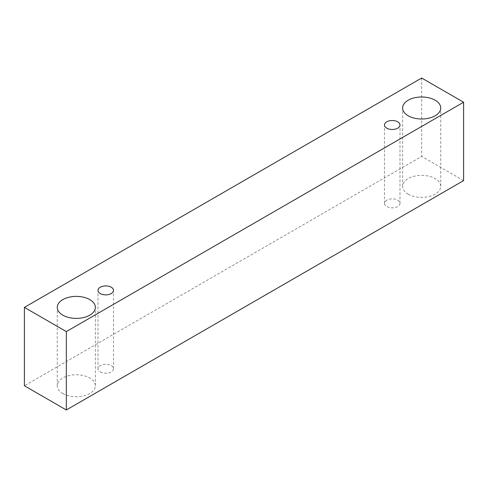 <?xml version="1.0" encoding="UTF-8"?>
<svg xmlns="http://www.w3.org/2000/svg" width="488" height="488" viewBox="0 0 488 488"><rect width="100%" height="100%" fill="white"/><g stroke="black" fill="none" stroke-linecap="round" stroke-linejoin="round"><path stroke-width="0.37" stroke-dasharray="2.44 1.83" d="M386.74 200.202A7.765 4.483 0 0 0 384.465 203.374A7.765 4.483 0 0 0 386.74 206.54A7.765 4.483 0 0 0 395.201 207.516A7.765 4.483 0 0 0 399.995 203.374A7.765 4.483 0 0 0 395.201 199.232A7.765 4.483 0 0 0 386.74 200.202M408.2 194.151A19.056 11.004 0 0 0 428.97 196.536A19.056 11.004 0 0 0 440.731 186.373A19.056 11.004 0 0 0 428.97 176.205A19.056 11.004 0 0 0 408.2 178.59A19.056 11.004 0 0 0 402.618 186.373A19.056 11.004 0 0 0 408.2 194.151M62.83 393.548A19.056 11.004 0 0 0 83.601 395.933A19.056 11.004 0 0 0 95.361 385.77A19.056 11.004 0 0 0 83.601 375.601A19.056 11.004 0 0 0 62.83 377.986A19.056 11.004 0 0 0 57.248 385.77A19.056 11.004 0 0 0 62.83 393.548M100.26 371.935A7.765 4.483 0 0 0 108.72 372.911A7.765 4.483 0 0 0 113.515 368.769A7.765 4.483 0 0 0 108.72 364.627A7.765 4.483 0 0 0 100.26 365.597A7.765 4.483 0 0 0 97.99 368.769A7.765 4.483 0 0 0 100.26 371.935M463.6 180.609L421.675 156.404L24.4 385.77M421.675 78.025L421.675 156.404M399.995 203.374L399.995 124.995M384.465 203.374L384.465 124.995M113.515 368.769L113.515 290.39M97.99 368.769L97.99 290.39M95.361 385.77L95.361 307.391M57.248 385.77L57.248 307.391M440.731 186.373L440.731 107.994M402.618 186.373L402.618 107.994"/><path stroke-width="0.73" d="M386.74 121.823A7.765 4.483 180 0 1 395.201 120.853A7.765 4.483 180 0 1 399.995 124.995A7.765 4.483 180 0 1 392.23 129.479A7.765 4.483 180 0 1 384.465 124.995A7.765 4.483 180 0 1 386.74 121.823M66.325 409.975L463.6 180.609L463.6 102.23L421.675 78.025L24.4 307.391L66.325 331.596L66.325 409.975L24.4 385.77L24.4 307.391M408.2 100.211A19.056 11.004 180 0 1 428.97 97.832A19.056 11.004 180 0 1 440.731 107.994A19.056 11.004 180 0 1 421.675 118.999A19.056 11.004 180 0 1 402.618 107.994A19.056 11.004 180 0 1 408.2 100.211M62.83 299.614A19.056 11.004 180 0 1 83.601 297.229A19.056 11.004 180 0 1 95.361 307.391A19.056 11.004 180 0 1 76.305 318.396A19.056 11.004 180 0 1 57.248 307.391A19.056 11.004 180 0 1 62.83 299.614M100.26 287.225A7.765 4.483 180 0 1 108.72 286.249A7.765 4.483 180 0 1 113.515 290.39A7.765 4.483 180 0 1 105.75 294.874A7.765 4.483 180 0 1 97.99 290.39A7.765 4.483 180 0 1 100.26 287.225M66.325 331.596L463.6 102.23"/></g></svg>
